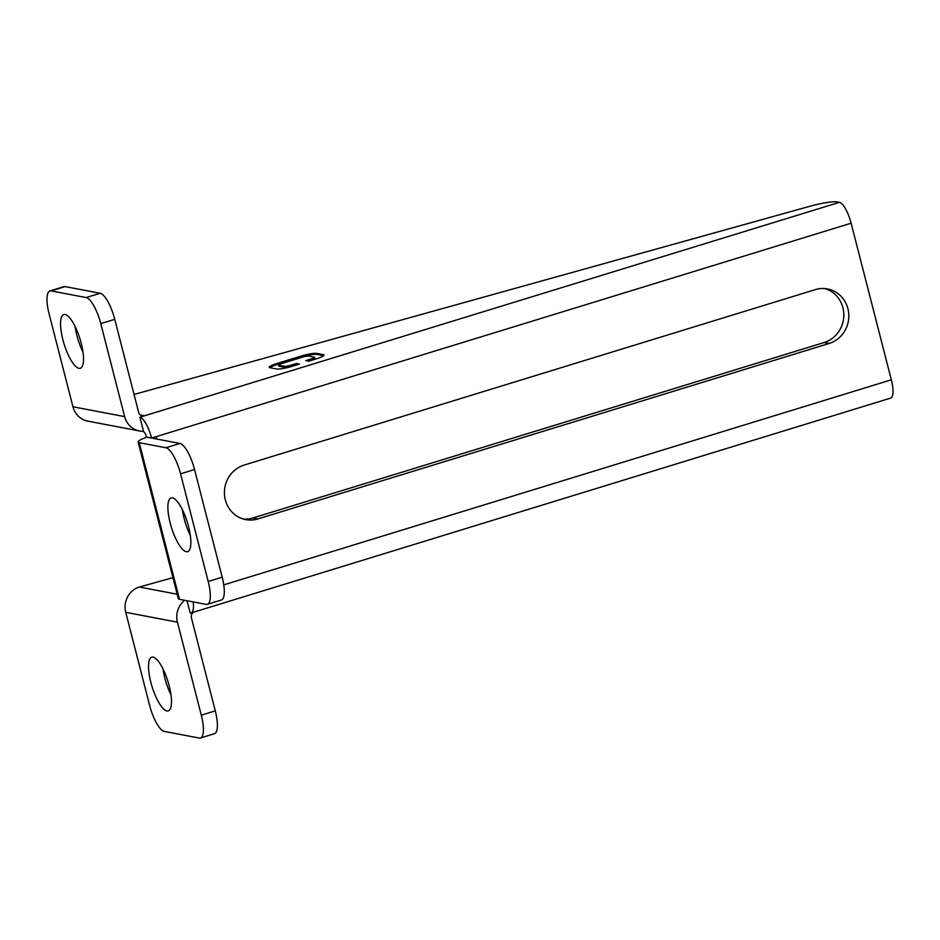<?xml version="1.0" encoding="UTF-8"?>
<svg xmlns="http://www.w3.org/2000/svg" width="940" height="940" viewBox="0 0 940 940"><rect width="100%" height="100%" fill="white"/><g stroke="black" fill="none" stroke-linecap="round" stroke-linejoin="round"><path stroke-width="1.41" d="M134.056 394.471L809.681 206.33A25.544 3.784 165.6 0 1 837.282 201.947L839.42 202.347A20.433 6.075 -107.1 0 1 851.123 223.203L156.251 436.63A5.111 0.752 -14.4 0 0 152.973 438.216A5.111 0.752 -14.4 0 0 153.255 438.381L179.928 443.457A25.544 7.591 -107.1 0 1 194.545 469.518L222.192 577.195A25.544 7.591 -107.1 0 1 221.358 600.026L207.364 604.326A25.544 7.591 72.9 0 1 206.154 604.373L179.481 599.297A20.433 3.032 165.6 0 1 178.33 598.651L138.121 442.023A20.433 3.032 -14.4 0 0 139.261 442.681L165.934 447.757A25.544 7.591 72.9 0 1 180.562 473.819L208.198 581.496A25.544 7.591 72.9 0 1 207.364 604.326M269.956 367.728L276.618 368.997A12.772 1.892 -14.4 0 0 292.446 366.212L299.449 364.05L296.453 363.486L290.848 365.202A5.111 0.752 165.6 0 1 284.514 366.318L278.851 365.237A5.111 0.752 165.6 0 1 278.557 365.072A5.111 0.752 165.6 0 1 281.847 363.486L302.374 357.177A5.111 0.752 165.6 0 1 308.708 356.072L314.383 357.153A5.111 0.752 165.6 0 1 314.665 357.306A5.111 0.752 165.6 0 1 311.387 358.892L305.782 360.619L308.778 361.195L315.781 359.045A12.772 1.892 -14.4 0 0 323.983 355.073A12.772 1.892 -14.4 0 0 323.278 354.662L316.604 353.393A12.772 1.892 -14.4 0 0 300.776 356.178L277.441 363.345A12.772 1.892 -14.4 0 0 269.24 367.317A12.772 1.892 -14.4 0 0 269.956 367.728M323.666 355.673A12.772 1.892 -14.4 0 0 323.524 355.649L316.851 354.368A12.772 1.892 -14.4 0 0 301.023 357.165L277.7 364.332A12.772 1.892 -14.4 0 0 269.815 367.693M314.665 357.306L314.912 358.293A5.111 0.752 165.6 0 1 311.634 359.879L307.897 361.019M297.58 364.626L291.095 366.189A5.111 0.752 165.6 0 1 284.761 367.293L279.098 366.224A5.111 0.752 165.6 0 1 278.816 366.06L278.557 365.072M296.699 364.462L296.453 363.486M65.13 286.594A25.544 7.591 -107.1 0 0 63.908 286.641L49.914 290.942A25.544 7.591 -107.1 0 1 51.136 290.895L65.13 286.594L100.133 293.268A25.544 7.591 72.9 0 1 114.762 319.33L138.638 412.319A5.111 4.817 100.8 0 0 144.548 415.786L839.42 202.347M151.587 438.064L146.581 437.112A5.111 1.516 72.9 0 0 143.656 431.895L139.895 417.207A20.433 6.075 72.9 0 1 151.587 438.064L156.251 436.63L156.874 439.074M139.895 417.207L144.548 415.786L140.33 414.975M51.136 290.895L86.151 297.557A25.544 7.591 -107.1 0 1 100.768 323.619L124.644 416.62A20.433 19.282 100.8 0 0 139.472 430.966L87.784 421.12A20.433 19.282 -79.2 0 1 72.956 406.773L49.08 313.772A25.544 7.591 -107.1 0 1 49.914 290.942M83.014 352.23A28.106 8.354 72.9 0 1 75.059 326.321M139.472 430.966A20.433 19.282 100.8 0 0 143.503 431.272M193.194 601.905A20.433 6.075 72.9 0 1 191.126 612.951L890.662 398.09A20.433 6.075 -107.1 0 0 891.332 379.819L851.123 223.203M829.174 343.464L257.889 518.939A28.106 26.508 -79.2 0 1 245.716 519.62A28.106 26.508 -79.2 0 1 224.425 493.524A28.106 26.508 -79.2 0 1 244.059 465.1L815.344 289.626A28.106 26.508 -79.2 0 1 827.517 288.944A28.106 26.508 -79.2 0 1 848.808 315.053A28.106 26.508 -79.2 0 1 829.174 343.464L824.168 342.512A28.106 26.508 -79.2 0 0 843.815 315.44A28.106 26.508 -79.2 0 0 824.991 288.592M81.204 343.171A28.106 8.354 72.9 0 1 80.288 368.292A28.106 8.354 72.9 0 1 64.049 343.876A28.106 8.354 72.9 0 1 63.791 314.559A28.106 8.354 72.9 0 1 81.204 343.171M146.793 437.147A20.433 3.032 -14.4 0 0 138.121 442.023M191.126 612.951A20.433 6.075 72.9 0 1 190.162 612.986L187.013 600.731M257.889 518.939L252.883 517.987A28.106 26.508 -79.2 0 1 243.237 519.021M252.883 517.987L824.168 342.512M190.35 535.6A28.106 8.354 72.9 0 1 182.395 509.691M188.541 526.541A28.106 8.354 72.9 0 1 187.624 551.663A28.106 8.354 72.9 0 1 171.386 527.246A28.106 8.354 72.9 0 1 171.127 497.93A28.106 8.354 72.9 0 1 188.541 526.541M193.44 612.234A5.111 4.817 100.8 0 0 191.419 617.886L215.295 710.875A25.544 7.591 -107.1 0 1 214.461 733.705L200.467 738.006A25.544 7.591 72.9 0 1 199.245 738.053L164.23 731.391A25.544 7.591 72.9 0 1 149.613 705.329L125.737 612.328A20.433 19.282 -79.2 0 1 139.367 587.03L177.202 594.233M184.628 600.284A20.433 19.282 100.8 0 0 177.425 622.174L201.301 715.175A25.544 7.591 72.9 0 1 200.467 738.006M172.948 577.677L139.367 587.03M170.974 694.836A28.106 8.354 72.9 0 1 163.02 668.928M169.177 685.777A28.106 8.354 72.9 0 1 168.26 710.899A28.106 8.354 72.9 0 1 152.022 686.482A28.106 8.354 72.9 0 1 151.751 657.166A28.106 8.354 72.9 0 1 169.177 685.777M277.7 364.332L277.441 363.345M301.023 357.165L300.776 356.178M316.851 354.368L316.604 353.393M323.524 355.649L323.278 354.662M311.634 359.879L311.387 358.892M279.098 366.224L278.851 365.237M284.761 367.293L284.514 366.318M291.095 366.189L290.848 365.202M223.755 584.868L891.332 379.819M72.956 406.773L124.644 416.62M86.151 297.557L100.133 293.268M100.768 323.619L114.762 319.33M139.261 442.681L179.481 599.297M165.934 447.757L179.928 443.457M180.562 473.819L194.545 469.518M208.198 581.496L222.192 577.195M177.425 622.174L125.737 612.328M201.301 715.175L215.295 710.875"/></g></svg>

